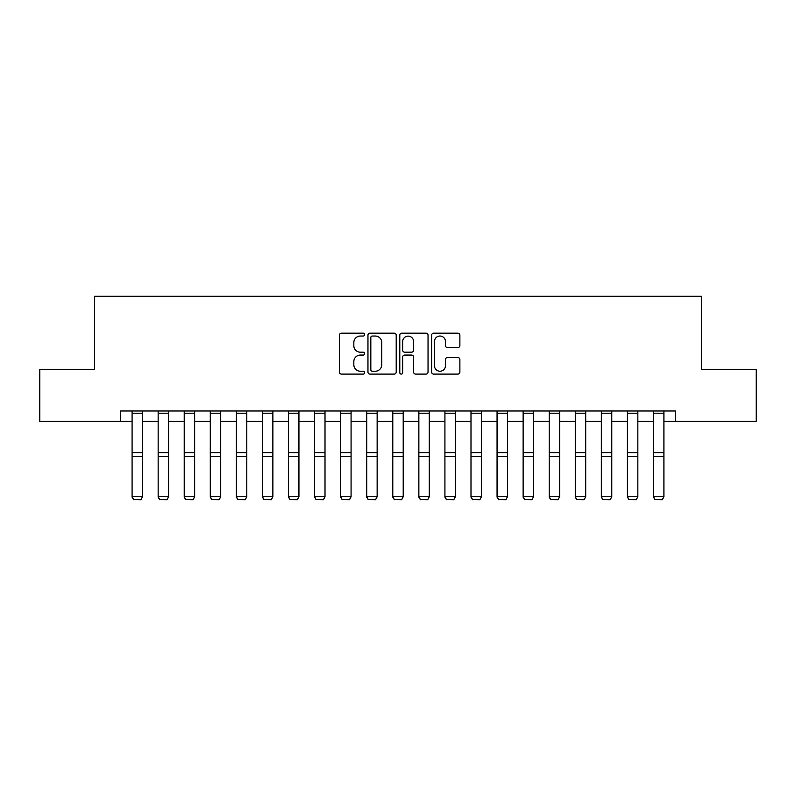 <?xml version="1.0" encoding="UTF-8"?>
<svg xmlns="http://www.w3.org/2000/svg" width="796" height="796" viewBox="0 0 796 796"><rect width="100%" height="100%" fill="white"/><g stroke="black" fill="none" stroke-linecap="round" stroke-linejoin="round"><path stroke-width="1.19" d="M364.628 334.599A1.433 1.433 0 0 0 363.195 333.166L341.444 333.166A2.05 2.05 0 0 0 339.404 335.206L339.404 372.06A2.05 2.05 0 0 0 341.444 374.1L363.195 374.1A1.433 1.433 0 0 0 364.628 372.667A1.433 1.433 0 0 0 363.195 371.235L360.379 371.235A6.547 6.547 0 0 1 353.832 364.687L353.832 361.613A6.547 6.547 0 0 1 360.379 355.066L363.195 355.066A1.433 1.433 0 0 0 364.628 353.633A1.433 1.433 0 0 0 363.195 352.2L360.379 352.2A6.547 6.547 0 0 1 353.832 345.653L353.832 342.579A6.547 6.547 0 0 1 360.379 336.031L363.195 336.031A1.433 1.433 0 0 0 364.628 334.599M457.829 347.593A2.05 2.05 0 0 0 459.879 345.544L459.879 335.206A2.05 2.05 0 0 0 457.829 333.166L433.671 333.166A2.05 2.05 0 0 0 431.621 335.206L431.621 372.06A2.05 2.05 0 0 0 433.671 374.1L457.829 374.1A2.05 2.05 0 0 0 459.879 372.06L459.879 359.573A2.05 2.05 0 0 0 457.829 357.523L447.491 357.523A2.05 2.05 0 0 0 445.442 359.573L445.442 365.762A5.473 5.473 0 0 1 439.969 371.235A5.473 5.473 0 0 1 434.487 365.762L434.487 341.504A5.473 5.473 0 0 1 439.969 336.031A5.473 5.473 0 0 1 445.442 341.504L445.442 345.544A2.05 2.05 0 0 0 447.491 347.593L457.829 347.593M120.614 421.412L39.8 421.412L39.8 369.274L94.545 369.274L94.545 296.281L701.455 296.281L701.455 369.274L756.2 369.274L756.2 421.412L675.386 421.412L675.386 410.985L120.614 410.985L120.614 421.412L132.086 421.412M396.209 335.206A2.05 2.05 0 0 0 394.159 333.166L370.001 333.166A2.05 2.05 0 0 0 367.961 335.206L367.961 372.06A2.05 2.05 0 0 0 370.001 374.1L394.159 374.1A2.05 2.05 0 0 0 396.209 372.06L396.209 335.206M401.841 333.166L425.999 333.166A2.05 2.05 0 0 1 428.039 335.206L428.039 372.06A2.05 2.05 0 0 1 425.999 374.1L415.661 374.1A2.05 2.05 0 0 1 413.612 372.06L413.612 357.115A2.05 2.05 0 0 0 411.562 355.066L404.706 355.066A2.05 2.05 0 0 0 402.657 357.115L402.657 372.667A1.433 1.433 0 0 1 401.224 374.1A1.433 1.433 0 0 1 399.791 372.667L399.791 335.206A2.05 2.05 0 0 1 401.841 333.166M142.514 421.412L158.155 421.412M168.583 421.412L184.224 421.412M194.652 421.412L210.293 421.412M220.721 421.412L236.362 421.412M246.79 421.412L262.441 421.412M272.869 421.412L288.51 421.412M298.938 421.412L314.579 421.412M325.007 421.412L340.648 421.412M351.076 421.412L366.717 421.412M377.145 421.412L392.786 421.412M403.214 421.412L418.855 421.412M429.283 421.412L444.924 421.412M455.352 421.412L470.993 421.412M481.421 421.412L497.062 421.412M507.49 421.412L523.131 421.412M533.559 421.412L549.21 421.412M559.638 421.412L575.279 421.412M585.707 421.412L601.348 421.412M611.776 421.412L627.417 421.412M637.845 421.412L653.486 421.412M663.914 421.412L675.386 421.412M372.259 336.031A1.433 1.433 0 0 0 370.827 337.464L370.827 369.802A1.433 1.433 0 0 0 372.259 371.235L375.224 371.235A6.547 6.547 0 0 0 381.772 364.687L381.772 342.579A6.547 6.547 0 0 0 375.224 336.031L372.259 336.031M413.612 341.603A5.473 5.473 0 0 0 408.129 336.131A5.473 5.473 0 0 0 402.657 341.603L402.657 350.15A2.05 2.05 0 0 0 404.706 352.2L411.562 352.2A2.05 2.05 0 0 0 413.612 350.15L413.612 341.603M132.086 497.132L133.648 499.719L132.086 496.754L142.514 496.754L140.952 499.719L133.648 499.57L140.952 499.719M142.514 410.985L142.514 496.754L140.952 499.57M132.086 410.985L132.086 496.754L133.648 499.57M158.155 497.132L159.717 499.719L158.155 496.754L168.583 496.754L167.021 499.719L159.717 499.57L167.021 499.719M184.224 497.132L185.786 499.719L184.224 496.754L194.652 496.754L193.09 499.719L185.786 499.57L193.09 499.719M210.293 497.132L211.865 499.719L210.293 496.754L220.721 496.754L219.159 499.719L211.865 499.57L219.159 499.719M168.583 410.985L168.583 496.754L167.021 499.57M158.155 410.985L158.155 496.754L159.717 499.57M194.652 410.985L194.652 496.754L193.09 499.57M184.224 410.985L184.224 496.754L185.786 499.57M220.721 410.985L220.721 496.754L219.159 499.57M210.293 410.985L210.293 496.754L211.865 499.57M236.362 497.132L237.934 499.719L236.362 496.754L246.79 496.754L245.228 499.719L237.934 499.57L245.228 499.719M246.79 410.985L246.79 496.754L245.228 499.57M236.362 410.985L236.362 496.754L237.934 499.57M262.441 497.132L264.003 499.719L262.441 496.754L272.869 496.754L271.297 499.719L264.003 499.57L271.297 499.719M272.869 410.985L272.869 496.754L271.297 499.57M262.441 410.985L262.441 496.754L264.003 499.57M288.51 497.132L290.072 499.719L288.51 496.754L298.938 496.754L297.366 499.719L290.072 499.57L297.366 499.719M298.938 410.985L298.938 496.754L297.366 499.57M288.51 410.985L288.51 496.754L290.072 499.57M314.579 497.132L316.141 499.719L314.579 496.754L325.007 496.754L323.445 499.719L316.141 499.57L323.445 499.719M325.007 410.985L325.007 496.754L323.445 499.57M314.579 410.985L314.579 496.754L316.141 499.57M340.648 497.132L342.21 499.719L340.648 496.754L351.076 496.754L349.514 499.719L342.21 499.57L349.514 499.719M351.076 410.985L351.076 496.754L349.514 499.57M340.648 410.985L340.648 496.754L342.21 499.57M366.717 497.132L368.279 499.719L366.717 496.754L377.145 496.754L375.583 499.719L368.279 499.57L375.583 499.719M377.145 410.985L377.145 496.754L375.583 499.57M366.717 410.985L366.717 496.754L368.279 499.57M392.786 497.132L394.348 499.719L392.786 496.754L403.214 496.754L401.652 499.719L394.348 499.57L401.652 499.719M403.214 410.985L403.214 496.754L401.652 499.57M392.786 410.985L392.786 496.754L394.348 499.57M418.855 497.132L420.417 499.719L418.855 496.754L429.283 496.754L427.721 499.719L420.417 499.57L427.721 499.719M429.283 410.985L429.283 496.754L427.721 499.57M418.855 410.985L418.855 496.754L420.417 499.57M444.924 497.132L446.486 499.719L444.924 496.754L455.352 496.754L453.79 499.719L446.486 499.57L453.79 499.719M455.352 410.985L455.352 496.754L453.79 499.57M444.924 410.985L444.924 496.754L446.486 499.57M470.993 497.132L472.555 499.719L470.993 496.754L481.421 496.754L479.859 499.719L472.555 499.57L479.859 499.719M481.421 410.985L481.421 496.754L479.859 499.57M470.993 410.985L470.993 496.754L472.555 499.57M497.062 497.132L498.634 499.719L497.062 496.754L507.49 496.754L505.928 499.719L498.634 499.57L505.928 499.719M507.49 410.985L507.49 496.754L505.928 499.57M497.062 410.985L497.062 496.754L498.634 499.57M523.131 497.132L524.703 499.719L523.131 496.754L533.559 496.754L531.997 499.719L524.703 499.57L531.997 499.719M533.559 410.985L533.559 496.754L531.997 499.57M523.131 410.985L523.131 496.754L524.703 499.57M549.21 497.132L550.772 499.719L549.21 496.754L559.638 496.754L558.066 499.719L550.772 499.57L558.066 499.719M559.638 410.985L559.638 496.754L558.066 499.57M549.21 410.985L549.21 496.754L550.772 499.57M575.279 497.132L576.841 499.719L575.279 496.754L585.707 496.754L584.135 499.719L576.841 499.57L584.135 499.719M585.707 410.985L585.707 496.754L584.135 499.57M575.279 410.985L575.279 496.754L576.841 499.57M601.348 497.132L602.91 499.719L601.348 496.754L611.776 496.754L610.214 499.719L602.91 499.57L610.214 499.719M611.776 410.985L611.776 496.754L610.214 499.57M601.348 410.985L601.348 496.754L602.91 499.57M627.417 497.132L628.979 499.719L627.417 496.754L637.845 496.754L636.283 499.719L628.979 499.57L636.283 499.719M637.845 410.985L637.845 496.754L636.283 499.57M627.417 410.985L627.417 496.754L628.979 499.57M653.486 497.132L655.048 499.719L653.486 496.754L663.914 496.754L662.352 499.719L655.048 499.57L662.352 499.719M663.914 410.985L663.914 496.754L662.352 499.57M653.486 410.985L653.486 496.754L655.048 499.57M142.514 452.625L132.086 452.625M142.514 456.576L132.086 456.576M142.514 413.224L132.086 413.224M168.583 452.625L158.155 452.625M168.583 456.576L158.155 456.576M168.583 413.224L158.155 413.224M194.652 452.625L184.224 452.625M194.652 456.576L184.224 456.576M194.652 413.224L184.224 413.224M220.721 452.625L210.293 452.625M220.721 456.576L210.293 456.576M220.721 413.224L210.293 413.224M246.79 452.625L236.362 452.625M246.79 456.576L236.362 456.576M246.79 413.224L236.362 413.224M272.869 452.625L262.441 452.625M272.869 456.576L262.441 456.576M272.869 413.224L262.441 413.224M298.938 452.625L288.51 452.625M298.938 456.576L288.51 456.576M298.938 413.224L288.51 413.224M325.007 452.625L314.579 452.625M325.007 456.576L314.579 456.576M325.007 413.224L314.579 413.224M351.076 452.625L340.648 452.625M351.076 456.576L340.648 456.576M351.076 413.224L340.648 413.224M377.145 452.625L366.717 452.625M377.145 456.576L366.717 456.576M377.145 413.224L366.717 413.224M403.214 452.625L392.786 452.625M403.214 456.576L392.786 456.576M403.214 413.224L392.786 413.224M429.283 452.625L418.855 452.625M429.283 456.576L418.855 456.576M429.283 413.224L418.855 413.224M455.352 452.625L444.924 452.625M455.352 456.576L444.924 456.576M455.352 413.224L444.924 413.224M481.421 452.625L470.993 452.625M481.421 456.576L470.993 456.576M481.421 413.224L470.993 413.224M507.49 452.625L497.062 452.625M507.49 456.576L497.062 456.576M507.49 413.224L497.062 413.224M533.559 452.625L523.131 452.625M533.559 456.576L523.131 456.576M533.559 413.224L523.131 413.224M559.638 452.625L549.21 452.625M559.638 456.576L549.21 456.576M559.638 413.224L549.21 413.224M585.707 452.625L575.279 452.625M585.707 456.576L575.279 456.576M585.707 413.224L575.279 413.224M611.776 452.625L601.348 452.625M611.776 456.576L601.348 456.576M611.776 413.224L601.348 413.224M637.845 452.625L627.417 452.625M637.845 456.576L627.417 456.576M637.845 413.224L627.417 413.224M663.914 452.625L653.486 452.625M663.914 456.576L653.486 456.576M663.914 413.224L653.486 413.224"/></g></svg>
